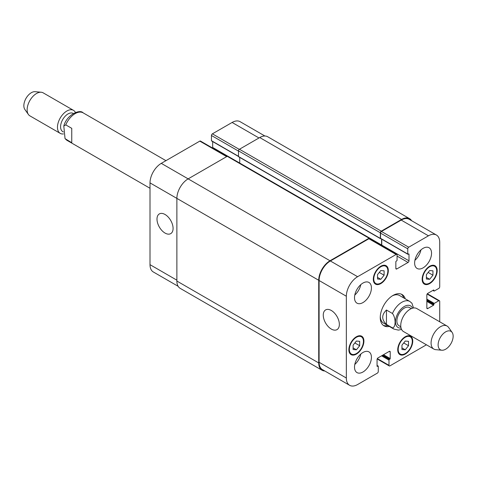 <?xml version="1.0" encoding="UTF-8"?>
<svg xmlns="http://www.w3.org/2000/svg" width="477" height="477" viewBox="0 0 477 477"><rect width="100%" height="100%" fill="white"/><g stroke="black" fill="none" stroke-linecap="round" stroke-linejoin="round"><path stroke-width="0.72" d="M71.759 142.73L65.045 138.634L63.799 126.053L65.748 124.867L71.759 128.337L71.759 142.73M63.387 131.974L62.755 131.604A10.494 6.058 -60 0 1 60.579 126.804A10.494 6.058 -60 0 1 65.164 116.239A10.494 6.058 -60 0 1 73.249 113.431L73.351 113.49M63.501 133.93A13.284 7.668 -60 0 1 60.221 133.363A13.284 7.668 -60 0 1 57.467 127.281A13.284 7.668 -60 0 1 63.268 113.914A13.284 7.668 -60 0 1 73.506 110.354A13.284 7.668 -60 0 1 75.438 112.489M60.221 133.363L29.884 115.851A13.284 7.668 -60 0 1 28.399 114.474A13.284 7.668 -60 0 1 27.135 109.77A13.284 7.668 -60 0 1 31.834 97.654A13.284 7.668 -60 0 1 41.237 92.24A13.284 7.668 -60 0 1 43.169 92.842L73.506 110.354M28.399 114.474L24.864 109.471A10.625 6.135 -60 0 1 23.85 105.703A10.625 6.135 -60 0 1 27.612 96.014A10.625 6.135 -60 0 1 35.131 91.685L41.237 92.24M386.453 310.026L392.464 313.496C395.964 317.974 395.964 327.449 392.464 327.89L386.453 324.42L386.453 310.026C381.487 314.826 381.487 319.62 386.453 324.42M413.499 307.981L411.955 303.271L409.832 301.464A15.944 9.206 120 0 0 392.464 313.496M403.751 297.952A18.066 10.428 120 0 0 401.282 294.142M383.275 325.332A18.066 10.428 120 0 0 387.807 325.564M409.832 301.464L399.499 295.496A15.944 9.206 120 0 0 392.255 295.895M380.276 316.639A15.944 9.206 120 0 0 383.556 323.108L393.889 329.076L398.408 330.108L401.562 329.422M389.31 326.429A18.066 10.428 -60 0 1 383.997 325.821A18.066 10.428 -60 0 1 383.997 304.958A18.066 10.428 -60 0 1 402.063 294.524A18.066 10.428 -60 0 1 405.253 298.817M411.311 308.607L409.552 307.587A10.494 6.058 120 0 0 399.052 313.651A10.494 6.058 120 0 0 399.052 325.767L400.817 326.787M452.136 332.439L448.601 327.431A13.284 7.668 120 0 0 447.116 326.059L416.779 308.541A13.284 7.668 120 0 0 403.494 316.215A13.284 7.668 120 0 0 403.494 331.551L433.831 349.069A13.284 7.668 120 0 0 435.763 349.665L441.869 350.225A10.625 6.135 120 0 0 449.388 345.897A10.625 6.135 120 0 0 453.15 336.202A10.625 6.135 120 0 0 452.136 332.439A10.625 6.135 120 0 0 440.319 337.477A10.625 6.135 120 0 0 441.869 350.225M447.116 326.059A13.284 7.668 120 0 0 433.831 333.727A13.284 7.668 120 0 0 433.831 349.069M331.312 329.064A11.382 6.571 60 0 1 323.877 319.035A11.382 6.571 60 0 1 325.624 309.913A11.382 6.571 60 0 1 337 316.484A11.382 6.571 60 0 1 337 329.625A11.382 6.571 60 0 1 331.312 329.064M165.042 233.068A11.382 6.571 60 0 1 157.607 223.039A11.382 6.571 60 0 1 159.348 213.917A11.382 6.571 60 0 1 170.73 220.487A11.382 6.571 60 0 1 170.73 233.629A11.382 6.571 60 0 1 165.042 233.068M178.136 286.295L153.314 271.968A15.944 9.206 -60 0 1 150.011 264.669L150.011 182.882A15.944 9.206 -60 0 1 161.28 163.355L199.797 141.12A1.33 0.769 -60 0 1 200.459 141.055L227.052 156.408M212.557 148.037A1.33 0.769 120 0 0 212.664 147.465L212.664 141.568M211.824 140.9A0.531 0.304 -60 0 1 211.448 140.685L211.448 135.48A1.33 0.769 -60 0 1 212.384 133.852L232.114 122.464A15.944 9.206 -60 0 1 240.086 121.671L264.908 136.005M377.528 274.627L380.819 270.537L384.104 270.829L384.104 275.211L380.819 279.301L377.528 279.009L377.528 274.627M380.819 279.301L377.528 277.405M384.104 275.211L379.293 272.433M426.378 274.627L429.664 270.537L432.955 270.829L432.955 275.211L429.664 279.301L426.378 279.009L426.378 274.627M429.664 279.301L426.378 277.405M432.955 275.211L428.137 272.433M401.956 345.133L405.241 341.043L408.527 341.335L408.527 345.718L405.241 349.808L401.956 349.516L401.956 345.133M405.241 349.808L401.956 347.912M408.527 345.718L403.715 342.939M353.105 345.127L356.391 341.043L359.682 341.335L359.682 345.718L356.391 349.808L353.105 349.516L353.105 345.127M356.391 349.808L353.105 347.912M359.682 345.718L354.87 342.939M398.194 349.492A9.963 5.754 120 0 0 400.257 354.053A9.963 5.754 120 0 0 410.226 348.299A9.963 5.754 120 0 0 410.226 336.798A9.963 5.754 120 0 0 402.546 339.463A9.963 5.754 120 0 0 398.194 349.492M397.729 349.76A10.625 6.135 -60 0 1 402.367 339.069A10.625 6.135 -60 0 1 410.554 336.219A10.625 6.135 -60 0 1 410.554 348.49A10.625 6.135 -60 0 1 399.929 354.626A10.625 6.135 -60 0 1 397.729 349.76M422.622 278.985A9.963 5.754 120 0 0 424.685 283.547A9.963 5.754 120 0 0 434.648 277.793A9.963 5.754 120 0 0 434.648 266.291A9.963 5.754 120 0 0 426.969 268.956A9.963 5.754 120 0 0 422.622 278.985M422.151 279.26A10.625 6.135 -60 0 1 426.79 268.563A10.625 6.135 -60 0 1 434.976 265.713A10.625 6.135 -60 0 1 434.982 277.984A10.625 6.135 -60 0 1 424.351 284.125A10.625 6.135 -60 0 1 422.151 279.26M373.771 278.985A9.963 5.754 120 0 0 375.834 283.547A9.963 5.754 120 0 0 385.798 277.793A9.963 5.754 120 0 0 385.798 266.291A9.963 5.754 120 0 0 378.124 268.956A9.963 5.754 120 0 0 373.771 278.985M373.3 279.254A10.625 6.135 -60 0 1 377.939 268.563A10.625 6.135 -60 0 1 386.131 265.713A10.625 6.135 -60 0 1 386.131 277.984A10.625 6.135 -60 0 1 375.5 284.119A10.625 6.135 -60 0 1 373.3 279.254M349.349 349.492A9.963 5.754 120 0 0 351.412 354.053A9.963 5.754 120 0 0 361.375 348.299A9.963 5.754 120 0 0 361.375 336.798A9.963 5.754 120 0 0 353.695 339.463A9.963 5.754 120 0 0 349.349 349.492M348.878 349.76A10.625 6.135 -60 0 1 353.517 339.069A10.625 6.135 -60 0 1 361.709 336.219A10.625 6.135 -60 0 1 361.709 348.49A10.625 6.135 -60 0 1 351.078 354.626A10.625 6.135 -60 0 1 348.878 349.76M426.432 344.793L389.93 365.871A1.33 0.769 -60 0 1 389.268 365.937A1.33 0.769 -60 0 1 388.988 365.328L388.988 360.123A0.531 0.304 -60 0 1 389.363 359.473L389.834 359.199A0.531 0.304 120 0 0 390.21 358.549L390.21 351.931A1.33 0.769 120 0 0 389.936 351.322A1.33 0.769 120 0 0 389.274 351.388L377.999 357.899A1.33 0.769 120 0 0 377.063 359.527L377.063 366.139A0.531 0.304 120 0 0 377.438 366.36L377.903 366.086A0.531 0.304 -60 0 1 378.279 366.306L378.279 371.511A1.33 0.769 -60 0 1 377.343 373.139L357.613 384.528A15.944 9.206 -60 0 1 349.641 385.315A15.944 9.206 -60 0 1 346.344 378.022L346.344 296.235A15.944 9.206 -60 0 1 357.613 276.708L396.131 254.474A1.33 0.769 -60 0 1 396.792 254.408A1.33 0.769 -60 0 1 397.067 255.016L397.067 260.221A0.531 0.304 -60 0 1 396.691 260.871L396.226 261.14A0.531 0.304 120 0 0 395.844 261.795L395.844 268.408A1.33 0.769 120 0 0 396.125 269.016A1.33 0.769 120 0 0 396.786 268.95L408.062 262.445A1.33 0.769 120 0 0 408.998 260.818L408.998 254.199A0.531 0.304 120 0 0 408.622 253.985L408.151 254.253A0.531 0.304 -60 0 1 407.775 254.038L407.775 248.833A1.33 0.769 -60 0 1 408.717 247.205L428.441 235.817A15.944 9.206 -60 0 1 436.413 235.024A15.944 9.206 -60 0 1 439.716 242.322L439.716 286.796A1.33 0.769 -60 0 1 438.774 288.424L434.267 291.024A0.531 0.304 -60 0 1 433.891 290.809L433.891 290.266A0.531 0.304 120 0 0 433.515 290.052L427.786 293.361A1.33 0.769 120 0 0 426.849 294.983L426.849 307.999A1.33 0.769 120 0 0 427.124 308.607A1.33 0.769 120 0 0 427.786 308.541L433.515 305.238A0.531 0.304 120 0 0 433.891 304.582L433.891 304.04A0.531 0.304 -60 0 1 434.267 303.39L438.774 300.79A1.33 0.769 -60 0 1 439.442 300.725A1.33 0.769 -60 0 1 439.716 301.333L439.716 321.784M414.632 262.988A11.955 6.905 -60 0 1 419.855 250.956A11.955 6.905 -60 0 1 429.067 247.748A11.955 6.905 -60 0 1 429.067 261.557A11.955 6.905 -60 0 1 417.113 268.462A11.955 6.905 -60 0 1 414.632 262.988M354.512 297.696A11.955 6.905 -60 0 1 359.736 285.663A11.955 6.905 -60 0 1 368.948 282.462A11.955 6.905 -60 0 1 368.948 296.265A11.955 6.905 -60 0 1 356.993 303.169A11.955 6.905 -60 0 1 354.512 297.696M354.512 367.117A11.955 6.905 -60 0 1 359.736 355.085A11.955 6.905 -60 0 1 368.948 351.883A11.955 6.905 -60 0 1 368.948 365.686A11.955 6.905 -60 0 1 356.993 372.591A11.955 6.905 -60 0 1 354.512 367.117M414.912 260.329A11.955 6.905 120 0 0 420.929 249.912M354.793 295.042A11.955 6.905 120 0 0 360.809 284.626M354.793 364.464A11.955 6.905 120 0 0 360.809 354.047M239.722 157.41L239.722 163.068M369.741 238.136L227.893 156.241A1.33 0.769 120 0 0 227.225 156.307L188.147 178.869A15.944 9.206 120 0 0 176.878 198.39L176.878 281.048A15.944 9.206 120 0 0 180.181 288.346L322.023 370.241A15.944 9.206 -60 0 1 318.725 362.943L318.725 280.285A15.944 9.206 -60 0 1 329.995 260.764L369.073 238.202A1.33 0.769 -60 0 1 369.741 238.136A1.33 0.769 -60 0 1 370.015 238.744L370.015 238.941M409.546 218.645L267.698 136.75A15.944 9.206 120 0 0 259.732 137.543L239.442 149.253A1.33 0.769 120 0 0 238.5 150.881L238.5 156.522A0.531 0.304 120 0 0 238.607 156.766L380.455 238.661A0.531 0.304 -60 0 1 380.348 238.417L380.348 232.776A1.33 0.769 -60 0 1 381.284 231.148L401.58 219.438A15.944 9.206 -60 0 1 409.546 218.645A15.944 9.206 -60 0 1 411.591 220.69M349.641 385.315L322.398 369.592A15.944 9.206 -60 0 1 319.101 362.293L319.101 280.506A15.944 9.206 -60 0 1 330.37 260.979L368.888 238.744A1.33 0.769 -60 0 1 369.55 238.679L396.792 254.408M381.648 245.661A1.33 0.769 120 0 0 381.755 245.089L381.755 239.192M380.908 238.524A0.531 0.304 -60 0 1 380.533 238.309L380.533 233.104A1.33 0.769 -60 0 1 381.475 231.476L401.205 220.088A15.944 9.206 -60 0 1 409.171 219.295L436.413 235.024M324.819 370.987A15.944 9.206 -60 0 1 322.023 370.241M381.457 245.554A1.33 0.769 120 0 0 381.57 244.981L381.57 239.084M380.753 238.613L380.724 238.637A0.531 0.304 -60 0 1 380.455 238.661M65.748 124.867A15.944 9.206 -60 0 1 83.111 112.834C79.909 108.893 66.601 114.814 63.799 126.053M150.011 188.272L67.168 140.447A15.944 9.206 -60 0 1 65.748 139.26M412.51 308.184A12.485 7.209 120 0 0 405.217 306.007A12.485 7.209 120 0 0 396.942 315.291A12.485 7.209 120 0 0 401.05 328.039M392.464 327.89A15.944 9.206 120 0 0 393.889 329.076M226.664 156.629L199.797 141.12M227.791 156.2L212.664 147.465M238.5 156.307L211.448 140.685M238.5 151.102L211.448 135.48M239.269 149.373L212.384 133.852M258.981 137.972L232.114 122.464M176.878 280.178L150.011 264.669M318.725 280.285L150.011 182.882M329.995 260.764L161.28 163.355M368.888 238.744L396.131 254.474M395.844 268.408L396.786 268.95M397.067 256.095L408.062 262.445M381.755 245.089L408.998 260.818M408.622 253.985L408.998 254.199M380.533 238.309L407.775 254.038M380.533 233.104L407.775 248.833M381.475 231.476L408.717 247.205M401.205 220.088L428.441 235.817M433.044 290.32L433.891 290.809M433.515 290.052L433.891 290.266M426.849 307.999L427.786 308.541M426.849 301.386L433.515 305.238M426.849 300.516L433.891 304.582M426.849 299.109L434.267 303.39M426.849 299.973L433.891 304.04M427.124 294.059L438.774 300.79M377.337 358.603L388.988 365.328M381.57 355.836L388.988 360.123M382.321 355.401L389.363 359.473M382.792 355.132L389.834 359.199M383.544 354.697L390.21 358.549M389.274 351.388L390.21 351.931M377.063 366.139L377.438 366.36M377.063 365.603L377.903 366.086M319.101 362.293L346.344 378.022M319.101 280.506L346.344 296.235M330.37 260.979L357.613 276.708M227.225 156.307L369.073 238.202M369.824 238.202L381.57 244.981M238.5 156.522L380.348 238.417M238.5 150.881L380.348 232.776M239.442 149.253L381.284 231.148M259.732 137.543L401.58 219.438M176.878 281.048L318.725 362.943M67.168 140.447L65.045 138.634M165.948 160.66L83.111 112.834M410.226 336.798L408.372 335.73M400.257 354.053L398.408 352.986M434.648 266.291L432.8 265.224M424.685 283.547L422.837 282.479M385.798 266.291L383.949 265.224M375.834 283.547L373.986 282.479M361.375 336.798L359.527 335.725M351.412 354.053L349.563 352.986M211.555 140.93L238.5 156.486M380.646 238.554L407.889 254.283M432.889 290.41L434.004 291.053M427.344 293.737L439.442 300.725M377.17 358.954L389.268 365.937M377.063 365.418L378.172 366.062"/></g></svg>
